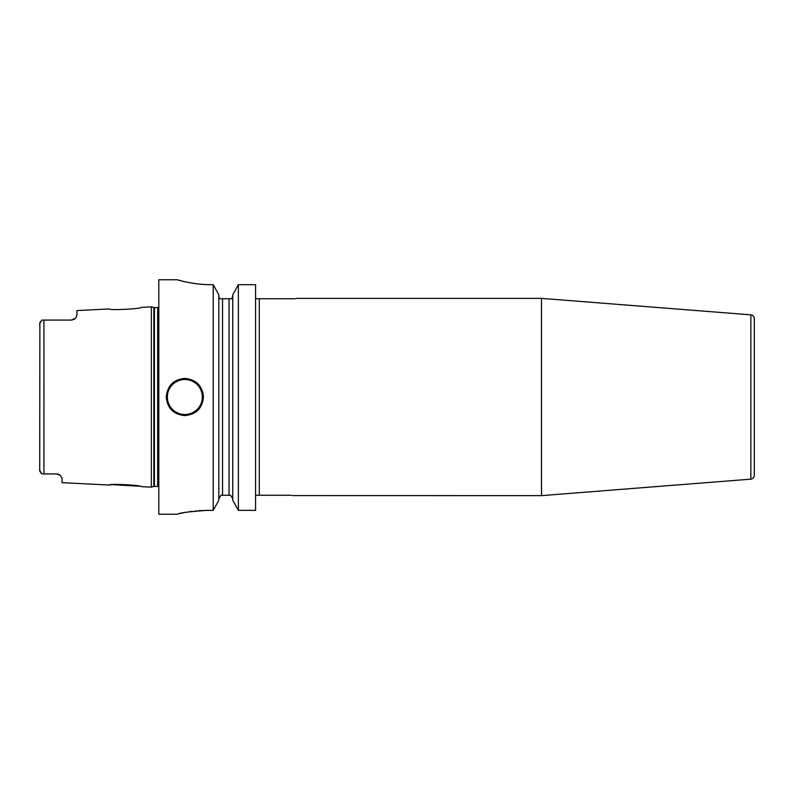 <?xml version="1.0" encoding="UTF-8"?>
<svg xmlns="http://www.w3.org/2000/svg" width="794" height="794" viewBox="0 0 794 794"><rect width="100%" height="100%" fill="white"/><g stroke="black" fill="none" stroke-linecap="round" stroke-linejoin="round"><path stroke-width="1.19" d="M141.124 307.367C142.265 308.816 108.431 310.563 109.483 308.955C108.391 310.553 142.275 308.816 141.124 307.367L151.356 306.851L151.356 487.149L141.124 486.633C142.245 485.174 108.361 483.447 109.483 485.045L111.259 484.836M58.151 474.197L58.111 474.187A5.578 5.578 0 0 0 57.009 473.958L41.844 473.919L40.921 472.986M56.453 473.929A5.578 5.578 0 0 1 58.121 474.187A5.578 5.578 0 0 0 56.453 473.929L60.126 475.308L62.031 478.067L62.031 482.673L109.483 485.045M60.126 475.308A5.578 5.578 0 0 0 59.679 474.961A5.578 5.578 0 0 1 60.126 475.308A5.578 5.578 0 0 0 59.679 474.961L59.193 474.653A5.578 5.578 0 0 0 58.677 474.395A5.578 5.578 0 0 1 59.193 474.653A5.578 5.578 0 0 0 58.677 474.395M139.287 486.236L112.867 484.677M39.72 470.693L39.869 322.711M39.7 468.996L39.7 470.395L41.844 473.919M42.201 473.929L43.938 473.929L43.938 320.071L41.844 320.081L39.7 323.605L39.7 325.004M40.117 471.825L39.889 471.318M40.137 322.146L40.474 321.6M75.4 318.315A5.578 5.578 0 0 1 75.093 318.612A5.578 5.578 0 0 0 75.807 317.828L76.919 315.506L75.807 317.828A5.578 5.578 0 0 1 75.093 318.612A5.578 5.578 0 0 0 75.4 318.315L71.341 320.071L42.201 320.071M71.976 320.032L72.601 319.922A5.578 5.578 0 0 1 71.956 320.032A5.578 5.578 0 0 0 72.582 319.922A5.578 5.578 0 0 1 71.956 320.032A5.578 5.578 0 0 0 72.582 319.922M73.842 319.476A5.578 5.578 0 0 0 73.882 319.456A5.578 5.578 0 0 1 73.842 319.476A5.578 5.578 0 0 0 73.882 319.456A5.578 5.578 0 0 1 73.842 319.476L74.428 319.138A5.578 5.578 0 0 0 74.934 318.751L75.043 318.662M109.483 308.955L76.919 310.583L76.919 315.506M43.938 320.071L71.341 320.071L43.938 320.071M74.934 318.751A5.578 5.578 0 0 1 74.418 319.138A5.578 5.578 0 0 0 74.934 318.751A5.578 5.578 0 0 1 74.418 319.138M177.221 279.766L158.8 279.766L158.8 514.244L177.221 514.244M206.48 284.589L210.787 284.669C193.061 284.818 176.605 279.557 177.221 279.766C176.605 279.557 193.071 284.818 210.787 284.669L213.219 284.669L213.219 510.373L207.065 510.373C189.19 511.644 179.245 512.924 177.221 514.234C179.245 512.924 189.19 511.644 207.065 510.373L204.802 510.403M202.331 510.473L198.212 510.721M196.058 510.909L195.175 510.999M192.247 511.346L188.912 511.822M187.185 512.11L185.707 512.368M183.464 512.805L182.173 513.073M180.893 513.361L179.573 513.668M203.463 397C202.351 408.305 196.148 414.508 184.853 415.609C173.558 414.498 167.355 408.295 166.244 397C167.355 385.695 173.558 379.492 184.853 378.391C196.148 379.502 202.351 385.705 203.463 397M218.906 297.254L219.988 298.743L218.906 297.254M218.816 498.791L220.99 495.258L222.538 495.258L222.538 298.743L219.988 298.743M222.538 298.743L229.049 298.743L229.049 495.258L230.597 495.258L220.99 495.258M213.219 284.669L218.816 294.822L213.219 284.669M255.569 284.669L238.369 284.669L232.771 294.822L238.369 284.669L255.569 284.669L255.569 510.373L238.369 510.373L232.771 500.329L232.771 294.822M232.771 296.38L231.6 298.743L229.049 298.743M255.569 298.743L295.279 298.743C296.757 298.246 296.757 298.246 295.279 298.743C296.757 298.246 296.757 298.246 295.279 298.743M231.6 298.743L232.682 297.254M230.597 495.258L232.771 498.791L230.597 495.258M232.771 500.329L238.369 510.373L238.369 284.669M177.221 279.756L181.836 280.997M185.528 281.86L189.26 282.624M189.369 282.644L190.61 282.872M218.816 500.329L213.219 510.373L218.816 500.329L218.816 294.822M259.291 298.743L259.291 495.258L255.569 495.258M259.291 495.258L291.408 495.258C293.085 495.754 293.085 495.754 291.408 495.258C293.085 495.754 293.085 495.754 291.408 495.258M292.529 495.585L541.488 495.635L541.488 298.375L296.39 298.375M750.866 314.851L750.866 479.149C752.97 478.802 754.121 477.571 754.3 475.437L754.3 318.563C754.121 316.429 752.97 315.198 750.866 314.851L541.488 298.375M754.3 350.482L754.3 443.528M151.356 487.149L153.847 486.474L153.847 307.526L151.356 306.851M153.847 486.474L154.433 486.404L154.433 307.596L153.847 307.526M154.433 486.404L157.678 486.404L157.678 307.596L154.433 307.596M184.853 414.498A17.488 17.488 0 0 1 167.355 397A17.488 17.488 0 0 1 184.853 379.512A17.488 17.488 0 0 1 202.341 397A17.488 17.488 0 0 1 184.853 414.498M157.678 486.404L158.8 486.702M157.678 307.596L158.8 307.298M750.866 479.149L541.488 495.635"/></g></svg>
